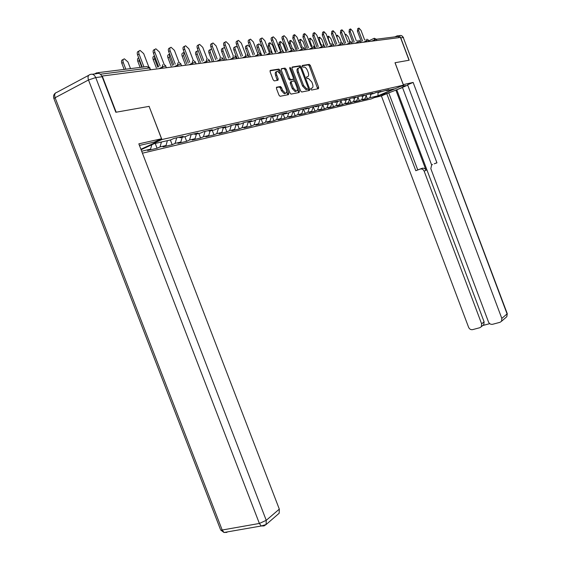 <?xml version="1.0" encoding="UTF-8"?>
<svg xmlns="http://www.w3.org/2000/svg" width="561" height="561" viewBox="0 0 561 561"><rect width="100%" height="100%" fill="white"/><g stroke="black" fill="none" stroke-linecap="round" stroke-linejoin="round"><path stroke-width="0.84" d="M310.892 89.262L311.614 90.041L318.473 88.68L318.641 87.348L310.366 65.497L309.314 64.375L302.358 65.448L302.225 66.38L302.975 67.173L304.083 67.011C305.408 67.201 306.537 68.4 307.484 70.616L308.178 72.446C308.957 74.844 308.76 76.268 307.589 76.724L306.692 76.885L306.558 77.825L307.295 78.61L308.452 78.428L311.797 81.99L312.491 83.827C313.262 86.219 313.073 87.656 311.909 88.14L311.018 88.315L310.892 89.262M309.728 89.192L309.847 89.767M276.713 87.165L276.482 88.596L278.964 95.132L280.079 96.296L288.529 94.627L288.74 93.217L280.03 70.251L278.894 69.08L270.339 70.398L270.107 71.808L273.109 79.718L274.245 80.896L277.961 80.265L278.193 78.856L276.713 74.964C276.012 72.713 276.271 71.464 277.499 71.205L280.528 74.34L286.271 89.48C286.987 91.78 286.713 93.049 285.444 93.28L282.499 90.195L281.538 87.656L280.416 86.499L276.538 87.243M149.191 106.352L116.176 112.207L102.256 76.03L400.47 37.454L409.032 60.244L395.007 62.734L403.45 85.167L161.926 139.535L149.093 106.401M300.577 90.889L301.72 92.011L309.511 90.461L309.7 89.101L301.292 66.92L300.163 65.784L292.246 67.011L292.036 68.372L300.577 90.889M299.202 92.509L291.047 94.115L289.96 92.972L281.264 70.062L281.482 68.673L285.079 68.126L286.194 69.284L289.693 78.512L290.864 79.655L293.158 79.248L293.361 77.874L289.742 68.33L289.925 67.376L290.703 68.183L299.399 91.12L299.202 92.509M140.909 149.24L161.926 139.535M142.431 153.195L371.284 98.904L403.45 85.167M155.236 143.427L157.094 148.272L160.046 146.919L161.435 142.01M157.094 148.272L147.606 150.502L150.572 149.142L141.674 151.225M141.091 149.71L154.198 143.665L170.761 139.885L173.826 138.476L183.159 136.358L180.116 137.747L185.993 136.407L189.029 135.019L197.984 132.985L194.962 134.359L200.607 133.069L203.615 131.709L212.205 129.752L209.218 131.106L214.639 129.864L217.612 128.525L225.866 126.646L222.913 127.978L228.124 126.786L231.069 125.468L239.007 123.665L236.083 124.97L241.09 123.827L244 122.529L251.644 120.79L248.747 122.081L253.572 120.98L256.454 119.696L263.81 118.027L260.949 119.297L265.598 118.238L268.446 116.969L275.535 115.363L272.702 116.611L277.183 115.594L280.002 114.346L286.839 112.789L284.034 114.023L288.354 113.041L291.145 111.807L297.744 110.314L294.967 111.534L301.902 109.367L308.27 107.915L305.528 109.122L312.288 107.004L318.438 105.608L315.724 106.793L322.323 104.725L328.269 103.371L325.583 104.542L329.349 103.687L332.021 102.523L337.771 101.211L335.113 102.368L341.404 100.384L346.971 99.122L344.342 100.258L347.869 99.458L350.485 98.322L355.87 97.095L353.276 98.224L359.278 96.324L364.496 95.139L361.922 96.247L367.799 94.388L372.855 93.238L370.309 94.332L373.521 93.603L376.059 92.509L380.961 91.394L378.444 92.474L388.822 89.606L386.326 90.679L394.299 88.855L377.96 95.84L369.818 97.747L371.13 94.15M366.151 95.538L367.378 98.792L369.818 97.747M367.378 98.792L362.49 99.942L364.945 98.89L361.761 99.634L363.079 95.98M358.009 97.27L359.299 100.692L361.761 99.634M359.299 100.692L354.264 101.878L356.74 100.812L353.465 101.583L354.79 97.873M349.615 99.045L350.976 102.649L353.465 101.583M350.976 102.649L345.779 103.869L348.283 102.796L344.903 103.589L346.235 99.83M340.962 100.875L342.392 104.669L344.903 103.589M342.392 104.669L337.035 105.931L339.566 104.837L336.081 105.657L337.413 101.843M332.028 102.754L333.543 106.751L336.081 105.657M333.543 106.751L328.01 108.056L330.569 106.948L326.972 107.789L328.311 103.918M322.813 104.69L324.405 108.904L326.972 107.789M324.405 108.904L318.697 110.244L321.278 109.122L317.568 109.998L318.914 106.064M313.326 106.765L314.973 111.12L317.568 109.998M314.973 111.12L309.083 112.509L311.685 111.373L307.849 112.27L309.209 108.28M303.557 108.988L305.233 113.413L307.849 112.27M305.233 113.413L299.139 114.844L301.776 113.694L297.807 114.626L299.174 110.566M293.459 111.281L295.163 115.783L297.807 114.626M295.163 115.783L288.866 117.263L291.524 116.099L287.421 117.06L288.824 112.831M283.017 113.659L284.757 118.231L287.421 117.06M284.757 118.231L278.235 119.766L280.921 118.581L276.678 119.577L278.123 115.173M272.323 116.415L273.978 120.769L276.678 119.577M273.978 120.769L267.232 122.354L269.946 121.155L265.549 122.186L267.036 117.593M261.244 119.227L262.829 123.392L265.549 122.186M262.829 123.392L255.837 125.033L258.579 123.82L254.028 124.893L255.557 120.096M249.659 121.87L251.272 126.113L254.028 124.893M251.272 126.113L244.028 127.817L246.798 126.583L242.079 127.691L243.649 122.684M237.654 124.612L239.295 128.925L242.079 127.691M239.295 128.925L231.784 130.692L234.582 129.451L229.68 130.594L231.286 125.419M225.192 127.459L226.875 131.849L229.68 130.594M226.875 131.849L219.078 133.686L221.904 132.417L216.812 133.616L218.418 128.343M212.268 130.411L213.979 134.885L216.812 133.616M213.979 134.885L205.88 136.793L208.734 135.51L203.447 136.744L205.053 131.379M198.839 133.476L200.586 138.034L203.447 136.744M200.586 138.034L192.171 140.019L195.053 138.714L189.555 140.005L191.161 134.535M184.878 136.66L186.659 141.316L189.555 140.005M186.659 141.316L177.907 143.371L180.817 142.052L175.095 143.392L176.701 137.824M170.355 139.977L172.178 144.724L175.095 143.392M172.178 144.724L163.069 146.863L166.007 145.523L160.046 146.919M179.218 137.249L180.116 137.747M166.007 145.523L167.388 140.65M194.085 133.876L194.962 134.359M180.817 142.052L182.206 137.27M208.348 130.629L209.218 131.106M195.053 138.714L196.441 134.023M222.058 127.515L222.913 127.978M208.734 135.51L210.123 130.895M235.234 124.521L236.083 124.97M221.904 132.417L223.292 127.894M247.92 121.639L248.747 122.081M234.582 129.451L235.992 124.928M260.129 118.862L260.949 119.297M246.798 126.583L248.299 121.842M271.889 116.19L272.702 116.611M258.579 123.82L260.164 118.883M283.235 113.61L284.034 114.023M269.946 121.155L271.538 116.267M294.181 111.12L294.967 111.534M280.921 118.581L282.506 113.771M304.749 108.722L305.528 109.122M291.524 116.099L293.101 111.366M314.952 106.401L315.724 106.793M301.776 113.694L303.347 109.037M324.819 104.157L325.583 104.542M311.685 111.373L313.255 106.786M334.363 101.99L335.113 102.368M321.278 109.122L322.834 104.605M343.598 99.886L344.342 100.258M330.569 106.948L332.119 102.495M352.539 97.852L353.276 98.224M339.566 104.837L341.081 100.524M361.2 95.889L361.922 96.247M348.283 102.796L349.762 98.638M369.594 93.982L370.309 94.332M356.74 100.812L358.177 96.801M377.735 92.13L378.444 92.474M364.945 98.89L366.347 95.012M398.913 37.657L398.45 36.423L376.361 39.228L376.845 40.511M385.631 90.335L386.326 90.679M377.96 95.84L378.065 92.292M98.904 73.456L96.667 72.832L94.55 73.961M150.572 149.142L151.793 144.773M310.794 88.624L311.285 88.421M307.007 76.99L306.46 77.222M317.708 88.834L309.321 65.981L308.27 64.859L302.12 65.812M300.345 67.699L299.16 66.275L291.909 67.397M308.753 90.616L308.319 88.729M308.143 88.876L308.27 87.923L300.878 68.421L300.128 67.629L299.125 67.783C297.926 68.225 297.716 69.662 298.494 72.096L303.578 85.503L306.93 89.08L308.143 88.876L307.176 89.311M298.592 68.028L298.066 68.274C296.867 68.723 296.657 70.16 297.435 72.586L298.494 72.096M307.077 89.353L305.871 89.564L302.512 85.987L297.435 72.586M281.138 69.073L285.016 68.126M292.246 79.669L289.714 80.153L288.62 79.01L285.121 69.788L283.95 68.631M293.494 78.849L294.406 81.254M297.358 89.045L298.333 91.604L299.399 91.12M293.326 88.077L296.201 91.113C297.414 90.882 297.674 89.641 296.972 87.383L294.981 82.144L293.901 81.008L291.531 81.422L291.32 82.804L293.326 88.077L292.246 88.568L295.128 91.604L295.913 91.247M291.369 81.492L290.458 81.913L290.247 83.294L291.32 82.804M292.246 88.568L290.247 83.294M298.438 92.656L298.333 91.604M285.198 93.392L284.357 93.771L281.412 90.693L280.451 88.154L279.336 86.997L276.37 87.53M276.706 71.584L276.419 71.717C275.192 71.969 274.932 73.225 275.633 75.469L276.713 74.964M277.225 80.391L275.633 75.469M279.736 72.825L278.95 70.763L277.814 69.592L269.981 70.805M287.772 94.781L286.657 91.064M349.748 41.248L347.974 36.542L345.871 34.249L345.267 35.091M364.657 39.999L361.025 30.378L358.942 28.05L358.661 30.631L357.427 31.213L357.708 28.632L358.598 28.211M361.319 41.556L357.427 31.213M362.56 40.981L358.661 30.631M403.254 84.648L413.134 82.425L501.822 318.417L507.081 313.908L403.268 37.524L400.764 37.853L409.172 60.216L395.056 62.727L403.296 84.627M400.701 86.345L405.547 85.574C404.846 86.738 388.184 93.414 383.486 94.43L379.692 95.314M374.271 97.628L381.403 95.945L386.774 93.659L415.806 170.726L422.124 168.307C423.885 167.865 425.203 168.538 426.08 170.341L424.144 171.14L481.64 323.851L484.094 321.818L483.806 324.637L482.811 325.464M402.503 87.537L386.774 93.659M407.721 85.132L402.447 87.383L431.647 165.004M434.242 163.798L436.942 162.851L407.588 84.788L413.134 82.425M424.144 171.14C423.267 169.331 421.949 168.651 420.182 169.092M381.403 95.945L468.624 327.358C469.494 329.153 470.826 329.91 472.628 329.63L479.9 327.687L481.352 326.684L481.64 323.851M394.916 36.872L396.809 36.002C398.569 35.42 399.888 36.037 400.764 37.853M432.482 164.513L431.619 165.032L430.82 168.672L488.512 322C489.381 323.816 490.742 324.581 492.586 324.293L500.033 322.302L501.562 321.229L501.822 318.417M482.733 325.527L489.739 323.655M395.898 90.167L426.08 170.341M396.83 89.956L484.094 321.818M434.396 163.735L436.921 162.795M388.857 93.168L417.763 169.927L422.124 168.307M417.763 169.927L415.806 170.726M139.444 145.432L154.429 142.045L161.519 138.763L138.833 143.847L279.315 509.129L279.168 513.259L277.821 514.423M92.376 74.234L96.625 73.701C98.932 72.832 100.777 73.842 102.158 76.738L115.832 112.27L149.086 106.373L161.519 138.763M341.376 42.384L339.538 37.517L337.392 35.196L336.859 37.145M327.245 36.795L328.262 36.346M332.834 43.765L330.85 38.527L328.648 36.163L328.297 38.821L330.289 44.088M317.926 38.022L319.23 37.363M324.616 46.766L321.895 39.558L319.637 37.166L319.258 39.866L321.229 45.076M308.396 39.543L309.91 38.4M315.38 47.853L312.645 40.63L310.338 38.197L309.924 40.939L311.867 46.072M298.754 41.661L299.462 39.88L300.289 39.48M305.85 48.968L303.108 41.731L300.738 39.263L300.296 42.054L302.232 47.166M356.396 41.009L352.729 31.262L350.59 28.906L350.281 31.528L349.04 32.117L349.349 29.495L350.225 29.074M352.988 42.601L349.04 32.117M354.236 42.012L350.281 31.528M347.89 42.04L344.166 32.18L341.979 29.789L341.649 32.447L340.394 33.05L340.723 30.385L341.6 29.964M344.398 43.674L340.394 33.05M345.66 43.085L341.649 32.447M339.11 43.106L335.338 33.127L333.094 30.694L332.743 33.401L331.474 34.011L331.832 31.304L332.701 30.89M335.541 44.782L331.474 34.011M336.817 44.186L332.743 33.401M330.05 44.2L326.229 34.102L323.928 31.633L323.55 34.389L322.266 35.006L322.652 32.25L323.508 31.837M326.397 45.932L322.266 35.006M327.68 45.322L323.55 34.389M320.696 45.336L316.825 35.105L314.469 32.601L314.055 35.399L312.757 36.03L313.171 33.232L314.027 32.819M316.951 47.11L312.757 36.03M318.248 46.493L314.055 35.399M296.005 50.118L293.256 42.867L290.822 40.364L290.353 43.204L289.069 43.828L289.539 40.988L290.346 40.595M290.353 43.204L292.344 48.449M289.069 43.828L290.963 48.828M311.032 46.5L307.112 36.142L304.693 33.604L304.251 36.451L302.94 37.089L303.382 34.242L304.223 33.828M307.197 48.33L302.94 37.089M308.508 47.706L304.251 36.451M285.83 51.303L283.074 44.046L280.577 41.5L280.072 44.389L278.775 45.027L279.28 42.138L280.079 41.745M280.072 44.389L282.218 50.041M278.775 45.027L280.633 49.929L280.318 51.97L277.429 53.372M301.04 47.706L297.071 37.222L294.581 34.635L294.111 37.538L292.786 38.183L293.263 35.287L294.09 34.88M297.106 49.585L292.786 38.183M298.438 48.954L294.111 37.538M275.304 52.517L272.548 45.259L269.988 42.678L269.448 45.616L268.137 46.261L268.677 43.323L269.455 42.938M269.448 45.616L272.057 52.489L270.809 51.353M268.137 46.261L270.002 51.17M290.71 48.947L286.685 38.33L284.132 35.708C283.242 35.946 283.074 36.928 283.628 38.66L282.288 39.312C281.734 37.587 281.91 36.605 282.8 36.367L283.614 35.96M286.678 50.89L282.288 39.312M288.017 50.245L283.628 38.66M264.42 53.765L261.664 46.521L259.028 43.891C258.095 44.144 257.899 45.146 258.453 46.893L257.127 47.545C256.573 45.799 256.77 44.803 257.709 44.55L258.474 44.172M258.453 46.893L261.594 55.146M257.127 47.545L259.112 52.755M280.023 50.231L275.942 39.48L273.319 36.816C272.394 37.054 272.211 38.057 272.772 39.817L271.426 40.483C270.865 38.73 271.047 37.727 271.973 37.482L272.765 37.089M275.886 52.236L271.426 40.483M277.239 51.577L272.772 39.817M250.157 47.278L247.689 45.153C246.714 45.413 246.51 46.43 247.078 48.204L245.739 48.87C245.171 47.096 245.381 46.079 246.356 45.82L247.099 45.448M247.078 48.204L250.227 56.486M245.739 48.87L248.011 54.838M268.95 51.556L264.82 40.672L262.12 37.959C261.16 38.211 260.97 39.228 261.538 41.023L260.171 41.696C259.603 39.908 259.799 38.891 260.76 38.639L261.538 38.246M280.717 88.035L280.163 86.583M277.779 80.293L277.372 79.234M264.701 53.625L260.171 41.696M266.075 52.958L261.538 41.023M237.598 47.327L235.943 46.458C234.933 46.724 234.715 47.755 235.29 49.564L233.937 50.245C233.362 48.435 233.586 47.397 234.596 47.131L235.318 46.773M235.29 49.564L238.453 57.874M233.937 50.245L237.093 58.54M257.485 52.923L253.299 41.907L250.522 39.144C249.526 39.403 249.315 40.441 249.897 42.264L248.516 42.959C247.941 41.135 248.144 40.09 249.147 39.838L249.904 39.459M253.123 55.069L248.516 42.959M254.505 54.389L249.897 42.264M224.87 48.169L223.776 47.804C222.724 48.078 222.493 49.137 223.075 50.981L221.707 51.661C221.125 49.824 221.364 48.765 222.408 48.498L223.11 48.141M223.075 50.981L226.244 59.298M221.707 51.661L224.877 59.978M245.585 54.312L241.349 43.183L238.495 40.378C237.457 40.637 237.233 41.696 237.822 43.562L236.433 44.256C235.844 42.398 236.069 41.339 237.107 41.079L237.836 40.708M241.111 56.556L236.433 44.256M242.513 55.869L237.822 43.562M211.749 49.305L211.153 49.207C210.059 49.487 209.807 50.56 210.403 52.439L209.022 53.141C208.433 51.261 208.685 50.188 209.779 49.908L210.445 49.571M210.403 52.439L213.58 60.777M209.022 53.141L212.198 61.465M233.271 55.812L228.965 44.508L226.02 41.654C224.94 41.921 224.702 43.001 225.305 44.901L223.895 45.609C223.299 43.716 223.537 42.636 224.617 42.37L225.319 42.005M228.657 58.106L223.895 45.609M230.066 57.404L225.305 44.901M198.194 50.658L198.054 50.665C196.918 50.946 196.652 52.047 197.255 53.961L195.859 54.669C195.263 52.755 195.53 51.661 196.666 51.374L197.297 51.051M197.255 53.961L200.438 62.299M195.859 54.669L199.043 63M220.473 57.355L216.104 45.883L213.068 42.98C211.946 43.253 211.693 44.354 212.303 46.29L210.88 47.012C210.27 45.083 210.529 43.975 211.651 43.702L212.324 43.358M215.719 59.704L210.88 47.012M217.142 58.996L212.303 46.29M184.155 52.229L183.594 55.539L182.192 56.261C181.582 54.312 181.869 53.19 183.047 52.895L183.65 52.587M183.594 55.539L186.778 63.87M182.192 56.261L185.375 64.585M207.198 58.982L202.745 47.313L199.618 44.354C198.447 44.635 198.173 45.764 198.79 47.734L197.36 48.47C196.736 46.5 197.016 45.371 198.18 45.097L198.825 44.761M202.283 61.366L197.36 48.47M203.72 60.644L198.79 47.734M169.611 54.031L169.401 57.18L167.984 57.916C167.367 55.918 167.669 54.775 168.903 54.48L169.464 54.186M169.401 57.18L172.585 65.49M167.984 57.916L171.161 66.219M193.405 60.714L188.854 48.8L185.628 45.785C184.408 46.072 184.113 47.222 184.744 49.242L183.3 49.985C182.669 47.973 182.963 46.822 184.183 46.542L184.786 46.226M188.307 63.091L183.3 49.985M189.758 62.355L184.744 49.242M154.548 56.1L154.64 58.884L153.209 59.634C152.578 57.601 152.908 56.43 154.191 56.121L154.492 55.967M154.64 58.884L157.816 67.173M153.209 59.634L156.379 67.909M179.085 62.566L174.408 50.343L171.077 47.278C169.808 47.566 169.492 48.744 170.13 50.806L168.672 51.563C168.027 49.508 168.342 48.337 169.618 48.043L170.172 47.748M173.77 64.887L168.672 51.563M175.235 64.136L170.13 50.806M138.967 58.582L139.275 60.658L137.831 61.422C137.214 59.48 137.501 58.288 138.693 57.86M139.275 60.658L141.793 67.215M137.831 61.422L140.131 67.418M164.205 64.585L159.366 51.956L155.923 48.828C154.598 49.13 154.261 50.329 154.913 52.432L153.441 53.211C152.781 51.107 153.125 49.908 154.45 49.606L154.962 49.34M158.63 66.752L153.441 53.211M160.109 65.988L154.913 52.432M130.51 68.617L127.957 61.969L124.388 58.842C122.985 59.157 122.614 60.385 123.273 62.509L121.814 63.288C121.155 61.163 121.534 59.936 122.936 59.62L123.343 59.403M123.273 62.509L125.839 69.199M121.814 63.288L124.163 69.41M148.728 66.752L143.7 53.632L140.138 50.441C138.749 50.749 138.385 51.977 139.051 54.129L137.564 54.922C136.898 52.769 137.263 51.542 138.651 51.24L139.1 50.995M142.256 67.159L137.564 54.922M143.967 66.941L139.051 54.129M368.703 40.869L374.131 38.344M374.475 40.82L374.313 38.26L376.361 39.228L371.55 41.191M97.754 72.699L146.926 66.577L149.57 67.986L100.384 74.227M150.271 69.816L149.57 67.986L150.706 69.76M366.382 41.865L366.06 41.023L368.297 40.252L368.949 41.528M366.228 39.27L366.06 41.023L363.43 42.243M358.037 42.945L357.715 42.089L355.05 43.33M349.433 44.06L349.103 43.19L346.41 44.445M340.548 45.203L340.218 44.326L337.498 45.602M331.383 46.388L331.046 45.497L328.297 46.787M321.909 47.615L321.565 46.703L318.795 48.022M312.126 48.884L311.776 47.958L308.971 49.291M302 50.188L301.643 49.249L298.817 50.602M291.531 51.549L291.166 50.588L288.305 51.963M280.689 52.951L280.318 51.97L282.961 51.072L283.782 52.545M269.455 54.403L269.077 53.407L266.159 54.831M257.815 55.911L257.429 54.894L254.477 56.338M245.739 57.467L245.346 56.437L242.359 57.909M233.201 59.094L232.801 58.042L229.786 59.529M220.178 60.777L219.772 59.704L216.728 61.219M206.644 62.523L206.231 61.437L203.152 62.979M192.563 64.347L192.143 63.232L189.036 64.803M177.907 66.24L177.472 65.111L174.331 66.703M162.634 68.218L162.192 67.061L159.022 68.687M357.897 40.308L357.715 42.089L359.987 41.304L360.66 42.601M349.3 41.374L349.103 43.19L351.417 42.391L352.105 43.709M340.429 42.482L340.218 44.326L342.575 43.513L343.276 44.852M331.278 43.625L331.046 45.497L333.444 44.67L334.167 46.03M321.818 44.796L321.565 46.703L324.013 45.869L324.749 47.25M312.042 46.016L311.776 47.958L314.265 47.103L315.023 48.505M301.937 47.271L301.643 49.249L304.188 48.379L304.967 49.81M291.475 48.576L291.166 50.588L293.761 49.705L294.56 51.156M269.434 51.317L269.077 53.407L271.776 52.489L272.625 53.989M257.815 52.769L257.429 54.894L260.185 53.961L261.054 55.49M245.76 54.27L245.346 56.437L248.165 55.483L249.056 57.04M233.243 55.827L232.801 58.042L235.683 57.068L236.609 58.653M220.249 57.446L219.772 59.704L222.717 58.709L223.671 60.322M206.736 59.129L206.231 61.437L209.246 60.42L210.228 62.061M192.682 60.876L192.143 63.232L195.228 62.201L196.245 63.87M178.054 62.699L177.472 65.111L180.635 64.045L181.687 65.756M162.816 64.599L162.192 67.061L165.425 65.974L166.519 67.713M310.857 88.617L311.909 88.14M306.53 77.208L307.589 76.724M308.22 64.866L309.265 64.382M309.321 65.981L310.366 65.497M317.589 87.818L318.641 87.348M299.111 66.282L300.163 65.784M300.24 67.411L301.292 66.92M308.641 89.578L309.7 89.101M302.512 85.987L303.578 85.503M306.131 89.543L307.19 89.059M285.121 69.788L286.194 69.284M288.62 79.01L289.693 78.512M289.792 80.146L290.864 79.655M292.085 79.746L293.158 79.248M289.841 68.582L290.703 68.183M279.252 87.004L280.332 86.499M280.451 88.154L281.538 87.656M281.412 90.693L282.499 90.195M277.106 79.36L278.193 78.856M277.758 69.592L278.831 69.087M278.95 70.763L280.03 70.251M287.66 93.708L288.74 93.217M398.443 35.799L399.327 35.687C401.08 35.105 402.391 35.722 403.268 37.524L507.221 313.543L506.814 316.692L505.791 317.568M383.247 93.799L383.486 94.43M54.094 99.073L53.898 98.561L55.104 97.733L222.191 530.019L259.378 523.455L88.491 79.978L55.104 97.733C54.186 94.739 54.789 92.937 56.899 92.327L88.729 75.293M264.196 525.804L266.11 524.535L266.244 520.327L279.315 509.129M102.158 76.738L95.742 77.572L266.244 520.327L259.378 523.455L261.209 525.994L264.077 525.909M225.291 532.27L226.932 532.382L224.014 532.487L222.191 530.019L220.69 530.047L224.014 532.487L261.209 525.994L266.11 524.535L279.168 513.259M220.396 529.282L53.898 98.561C53.106 96.204 53.667 94.339 55.574 92.951M95.742 77.572C94.353 74.655 92.495 73.638 90.188 74.508C88.112 75.09 87.544 76.913 88.491 79.978L95.742 77.572M319.258 39.866L318.725 40.119M309.924 40.939L309.083 41.346M300.296 42.054L299.118 42.622M368.465 40.252L367.399 39.263M360.162 41.304L359.082 40.301M351.6 42.391L350.506 41.374M342.771 43.513L341.656 42.482M333.648 44.67L332.519 43.625M324.223 45.862L323.08 44.81M314.49 47.103L313.326 46.03M304.42 48.379L303.242 47.292M294.006 49.698L292.807 48.597M283.221 51.072L282.001 49.95M260.472 53.954L259.21 52.804M248.46 55.483L247.177 54.312M235.992 57.061L234.687 55.876M223.047 58.709L221.721 57.503M209.59 60.413L208.236 59.193M195.593 62.187L194.211 60.946M181.021 64.038L179.604 62.776M165.839 65.967L164.394 64.683M150.004 67.979L148.525 66.668M308.27 64.859L309.314 64.375M299.16 66.275L300.219 65.784M305.871 89.564L306.93 89.08M284.006 68.631L285.079 68.126M289.714 80.153L290.787 79.655M295.128 91.604L296.201 91.113M279.336 86.997L280.416 86.499M284.357 93.771L285.444 93.28M277.814 69.592L278.894 69.08M345.092 34.621L345.52 34.417M507.27 313.669L506.814 316.692L501.562 321.229M403.548 37.531L401.515 35.652M481.352 326.684L483.806 324.637M336.312 35.708L337.021 35.371"/></g></svg>
